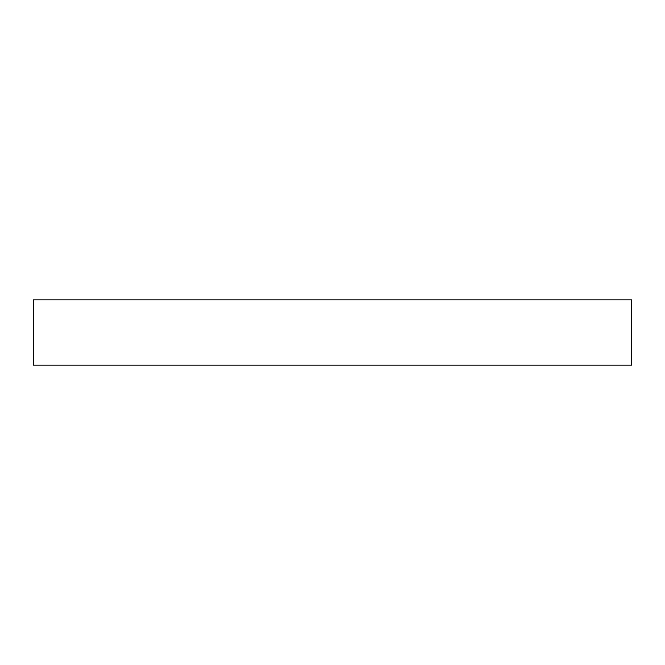 <?xml version="1.0" encoding="UTF-8"?>
<svg xmlns="http://www.w3.org/2000/svg" width="665" height="665" viewBox="0 0 665 665"><rect width="100%" height="100%" fill="white"/><g stroke="black" fill="none" stroke-linecap="round" stroke-linejoin="round"><path stroke-width="1" d="M631.75 299.857L33.25 299.857L33.25 365.143L631.75 365.143L631.75 299.857"/></g></svg>
